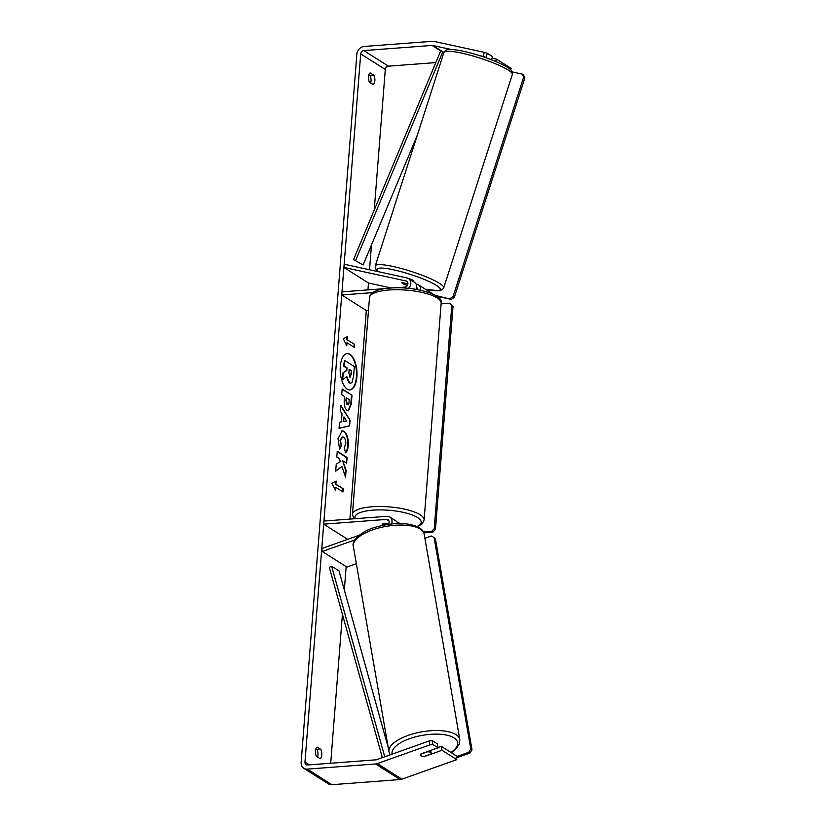 <?xml version="1.0" encoding="UTF-8"?>
<svg xmlns="http://www.w3.org/2000/svg" width="826" height="826" viewBox="0 0 826 826"><rect width="100%" height="100%" fill="white"/><g stroke="black" fill="none" stroke-linecap="round" stroke-linejoin="round"><path stroke-width="1.24" d="M407.404 285.373L406.299 285.125A5.4 0.857 17.8 0 1 402.52 283.483A5.4 0.857 17.8 0 1 401.911 282.822A5.4 0.857 17.8 0 1 402.365 282.637L407.899 283.845M420.579 290.215A6.484 5.462 -57.6 0 0 418.338 284.774A6.484 5.462 -57.6 0 0 416.82 284.154L415.994 283.979M395.334 287.83L404.781 287.118A3.242 2.736 122.4 0 0 406.01 280.974L343.895 267.438L344.876 264.392L406.991 277.928A6.484 5.462 122.4 0 1 408.498 278.548A6.484 5.462 122.4 0 1 408.478 288.367M408.498 278.548L414.404 282.285A6.484 5.462 122.4 0 1 416.201 289.389M372.65 292.621L341.727 294.954L366.321 310.535L349.914 519.089M368.499 310.38L366.321 310.535M418.338 284.774L433.092 294.128A6.484 5.462 122.4 0 1 433.185 294.19M417.75 289.658A3.242 2.736 -57.6 0 0 416.665 287.551M385.102 288.604L341.974 291.857L341.727 294.954M343.895 267.438L368.489 283.019L391.297 287.995M359.196 535.248L321.768 548.567L322.274 551.5L354.86 539.905M322.274 551.5L346.868 567.09L356.357 563.714M397.678 523.519A6.484 5.462 -57.6 0 0 395.633 520.762L389.727 517.024A6.484 5.462 -57.6 0 0 386.744 516.312L323.937 521.051L323.689 524.149L347.684 539.347M391.607 523.942A6.484 5.462 -57.6 0 0 389.727 517.024M388.272 524.365A3.242 2.736 -57.6 0 0 386.506 519.409L323.689 524.149M388.85 523.416L382.82 523.87A5.4 1.549 -175.5 0 0 382.273 524.469A5.4 1.549 -175.5 0 0 382.954 525.315A5.4 1.549 4.5 0 1 382.273 524.469A5.4 1.549 4.5 0 1 382.51 524.066L388.778 523.591M397.265 522.528A6.484 5.462 122.4 0 1 399.567 523.261A6.484 5.462 122.4 0 1 399.898 523.488M430.583 752.414A5.4 2.137 -9.8 0 1 431.172 753.178A5.4 2.137 -9.8 0 1 430.955 753.983L424.192 756.389A5.4 2.137 -9.8 0 1 421.115 755.78A5.4 2.137 -9.8 0 1 420.527 755.026A5.4 2.137 -9.8 0 1 420.744 754.21L427.507 751.805A5.4 2.137 -9.8 0 1 430.583 752.414M349.728 389.893A18.224 8.322 85.7 0 0 356.419 376.997A18.224 8.322 85.7 0 0 346.982 353.559M356.894 376.966A18.224 8.322 85.7 0 0 347.23 353.538A18.224 8.322 85.7 0 0 340.302 366.455A18.224 8.322 85.7 0 0 349.966 389.882A18.224 8.322 85.7 0 0 356.894 376.966M435.818 62.59L388.416 66.163A3.242 2.736 -57.6 0 0 385.298 69.477L374.23 210.052M371.493 244.909L369.532 269.761M368.489 283.019L367.952 289.895M346.166 566.636L344.328 589.981M342.418 614.307L330.699 763.245M451.172 49.477L432.834 45.482A3.242 2.736 -57.6 0 0 432.101 45.43L363.822 50.582A3.242 2.736 -57.6 0 0 360.704 53.897L304.959 762.109A3.242 2.736 -57.6 0 0 307.592 764.99L375.871 759.837A3.242 2.736 -57.6 0 0 376.625 759.672L429.138 740.984L432.215 740.592L437.408 743.885L438.09 747.798L432.896 744.505L429.819 744.897L429.138 740.984M341.933 466.618L345.547 477.108L346.084 470.324L342.656 460.691L346.641 463.221L347.096 457.49L337.256 451.264L336.801 456.985L339.352 458.595L340.291 461.393L336.234 464.274L335.686 471.14L341.933 466.618L335.717 470.81M341.406 421.838L342.036 413.836L340.405 411.276L340.87 405.37L350.028 420.341L349.594 425.824L339.063 428.322L339.538 422.22L341.406 421.838M369.48 82.218A5.4 2.468 -94.3 0 1 368.458 76.694A5.4 2.468 -94.3 0 1 370.213 72.925L373.837 75.228A5.4 2.468 -94.3 0 1 374.849 80.752A5.4 2.468 -94.3 0 1 373.104 84.51L369.48 82.218M316.42 756.368L320.044 758.66A5.4 2.468 85.7 0 0 321.799 754.892A5.4 2.468 85.7 0 0 320.777 749.368L317.153 747.076A5.4 2.468 85.7 0 0 315.408 750.844A5.4 2.468 85.7 0 0 316.42 756.368M335.387 490.365L331.918 483.293L336.12 481.073L335.872 484.17L343.255 488.847L343.007 491.945L335.635 487.268L335.387 490.365M347.25 339.641L347.488 336.543L343.296 338.763L346.765 345.836L347.003 342.738L354.385 347.416L354.622 344.318L346.765 339.682L354.622 344.318M347.168 410.45L347.137 410.429C344.834 408.56 343.884 404.854 344.297 399.309L344.514 396.48L341.706 394.704L342.16 388.974L352 395.21L351.298 404.059L348.396 410.821L347.168 410.45M339.538 449.22L338.04 438.668L342.201 430.738L343.998 431.255C347.096 433.753 348.51 438.461 348.252 445.39C347.849 449.447 346.941 451.936 345.516 452.844L344.266 447.537L345.774 443.748C345.867 440.568 345.123 438.379 343.554 437.181L342.511 436.861L340.519 440.423L341.345 445.834L339.538 449.22M317.597 757.112A5.4 2.468 85.7 0 0 317.958 755.181A5.4 2.468 85.7 0 0 316.936 749.657L315.769 748.914M368.819 74.774L369.996 75.517A5.4 2.468 -94.3 0 1 371.019 81.041A5.4 2.468 -94.3 0 1 370.657 82.961M484.325 52.348L487.299 53.298L485.987 57.355L483.014 56.416L484.325 52.348L434.146 41.414A7.568 6.371 -57.6 0 0 432.421 41.3L364.142 46.452A7.568 6.371 -57.6 0 0 356.863 54.186L301.129 762.398A7.568 6.371 -57.6 0 0 303.792 768.283A7.568 6.371 -57.6 0 0 307.272 769.12L375.551 763.967A7.568 6.371 -57.6 0 0 377.306 763.585L429.819 744.897M483.014 56.416L480.082 55.776M303.792 768.283L328.387 783.864A7.568 6.371 -57.6 0 0 331.866 784.7L400.145 779.548A7.568 6.371 -57.6 0 0 401.901 779.166L456.788 759.641L456.107 755.728L441.352 746.374L442.024 750.287L456.788 759.641M442.024 750.287L424.977 756.358A5.4 2.137 -9.8 0 1 420.527 755.026A5.4 2.137 -9.8 0 1 421.043 753.859L438.09 747.798M432.215 740.592L432.896 744.505M441.352 746.374L438.048 747.551M485.987 57.355L487.433 58.274M495.662 61.465L496.426 59.08L511.18 68.424L510.726 69.849M487.299 53.298L492.492 56.581L491.46 59.771M496.426 59.08L491.997 58.109M373.837 75.228L369.996 75.517M320.777 749.368L316.936 749.657M350.534 383.171L349.037 382.82L346.352 376.646M344.504 360.332L343.564 366.104L346.559 367.993L346.352 370.502L343.038 372.784L342.522 379.402L343.523 372.743L346.837 370.471L347.034 367.952L344.05 366.063L344.504 360.332L354.354 366.579L353.59 376.357L351.99 382.417L350.771 383.171L349.522 382.779L346.827 376.604L342.996 379.361M335.624 481.341L335.872 484.17M335.397 484.212L343.255 488.847M342.553 491.656L342.769 488.889M334.974 489.529L335.635 487.268M354.147 344.349L353.931 347.126M346.352 345L347.003 342.738M346.765 339.682L346.992 336.812M340.808 406.093L350.028 420.341M349.553 420.382L349.594 425.824M349.119 425.855L339.063 428.24M344.008 416.923L343.162 421.57L346.6 421.002L344.008 416.923L343.647 421.528M342.129 389.304L352 395.21M351.515 395.241L350.823 404.09L348.149 410.811M346.652 397.833L346.445 400.548L347.467 404.626C348.345 405.122 348.871 404.296 349.047 402.169L349.253 399.485L346.177 397.874L345.96 400.579L346.982 404.668L347.715 404.761M346.187 462.932L347.096 457.49M346.61 457.532L337.235 451.585M345.165 475.983L345.609 470.366L342.656 460.691M341.964 430.769L343.513 431.296C346.61 433.784 348.035 438.492 347.777 445.42C347.374 449.489 346.455 451.977 345.031 452.885M342.274 436.902L340.033 440.454L341.345 445.834M340.859 445.875L339.341 448.725M349.832 376.924L351.246 374.56L351.546 370.812L349.171 369.315L348.882 373.094L350.255 377.059M349.357 376.966L350.761 374.601L351.546 370.812M351.06 370.843L349.15 369.635M408.096 278.321A5.4 0.857 17.8 0 1 413.207 280.375A5.4 0.857 17.8 0 1 413.826 281.046L413.599 281.769M407.455 285.28L405.535 284.856A5.4 0.857 17.8 0 1 402.52 283.483A5.4 0.857 17.8 0 1 401.911 282.822A5.4 0.857 17.8 0 1 402.097 282.678L407.889 283.938M512.182 71.903L522.197 74.092L523.426 74.867L524.871 77.902L454.31 297.339L451.233 299.394L435.684 295.491M451.233 299.394L436.902 296.266M524.871 77.902L523.643 77.117L453.082 296.565L454.31 297.339M523.643 77.117L522.197 74.092M450.005 298.609L453.082 296.565M441.105 303.865L449.592 303.225L453.02 306.405L435.467 529.404L432.865 532.161L431.637 531.386L423.47 531.996M432.865 532.161L423.831 532.842M453.02 306.405L451.791 305.63L434.239 528.619L435.467 529.404M451.791 305.63L449.592 303.225M431.637 531.386L434.239 528.619M468.827 752.238L470.056 753.013L471.997 749.729L435.343 538.376L434.115 537.602L470.768 748.945L468.827 752.238L456.272 756.699M456.468 757.845L470.056 753.013M434.115 537.602L431.317 535.991L424.894 538.284M471.997 749.729L470.768 748.945M432.101 45.43L440.702 50.882L353.549 259.581L363.099 264.991L353.549 259.581M417.285 135.247L363.099 264.991M440.702 50.882L443.965 52.306M442.881 51.625L355.717 260.314M382.345 757.638L329.326 567.338L331.639 566.254L339.021 570.931L388.251 747.633M384.73 756.792L331.639 566.254M416.645 287.716L417.202 288.067M406.01 280.974L407.363 281.831M386.506 519.409L388.953 520.958M388.994 751.928L353.363 546.44A35.941 14.187 -9.8 0 1 379.175 527.876A35.941 14.187 -9.8 0 1 420.269 529.094A35.941 14.187 -9.8 0 1 424.172 534.164L459.814 739.642A35.941 14.187 170.2 0 0 455.9 734.572A35.941 14.187 170.2 0 0 414.817 733.354A35.941 14.187 170.2 0 0 388.994 751.928L390.14 754.861M392.133 754.159A33.236 13.113 -9.8 0 1 415.654 736.813A33.236 13.113 -9.8 0 1 453.959 737.866A33.236 13.113 -9.8 0 1 450.955 752.465M360.704 53.897L385.298 69.477M304.959 762.109L309.306 764.855M377.306 763.585L401.901 779.166M363.822 50.582L388.416 66.163M432.834 45.482L442.137 51.367M307.272 769.12L331.866 784.7M375.551 763.967L400.145 779.548M508.207 70.065A35.941 5.689 -162.2 0 0 470.51 55.311A35.941 5.689 -162.2 0 0 443.892 52.503C447.207 48.342 447.176 50.045 451.13 49.477C455.735 49.643 461.971 50.747 469.839 52.792C485.853 57.159 498.367 61.991 507.381 67.288C511.397 69.725 513.039 72.13 512.316 74.505A35.941 5.689 -162.2 0 0 508.207 70.065M443.892 52.503L375.293 265.848A35.941 5.689 17.8 0 1 401.911 268.656A35.941 5.689 17.8 0 1 439.597 283.411A35.941 5.689 17.8 0 1 443.717 287.851L512.316 74.505M425.535 289.337A33.236 5.266 -162.2 0 0 436.52 285.455A33.236 5.266 -162.2 0 0 396.057 270.381A33.236 5.266 -162.2 0 0 378.638 271.744M441.156 303.173A35.941 10.284 -175.5 0 0 388.974 289.998A35.941 10.284 -175.5 0 0 369.501 297.536C369.831 294.882 371.38 292.941 374.157 291.702C377.905 289.792 383.192 288.584 390.006 288.078C414.022 285.879 444.471 294.768 441.156 303.173L424.099 519.977L422.21 523.829L417.574 526.678M369.501 297.536L352.444 514.34A35.941 10.284 4.5 0 1 371.917 506.792A35.941 10.284 4.5 0 1 424.099 519.977M417.078 526.441A33.236 9.52 -175.5 0 0 411.854 514.815A33.236 9.52 -175.5 0 0 372.939 510.148A33.236 9.52 -175.5 0 0 355.242 518.687M459.814 739.642L459.452 743.813L455.591 749.44L451.347 752.713M424.172 534.164C424.037 532.058 422.427 529.889 419.34 527.659C408.973 522.424 394.942 522.125 377.234 526.74C361.458 530.581 351.174 540.885 353.363 546.44M430.697 750.431L431.172 753.178M375.293 265.848L376.036 269.544L378.174 271.651M425.658 289.42L439.546 290.742L442.333 289.72L443.717 287.851M352.444 514.34L353.962 518.78"/></g></svg>
